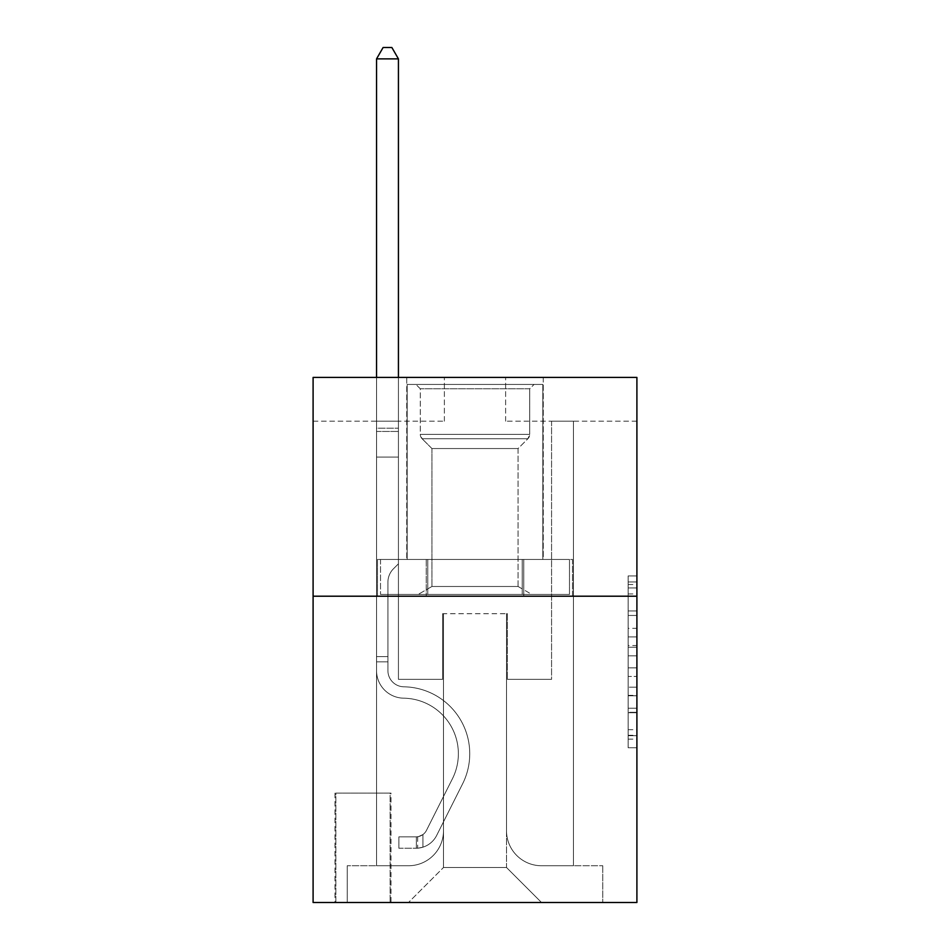 <?xml version="1.0" encoding="UTF-8"?>
<svg xmlns="http://www.w3.org/2000/svg" width="950" height="950" viewBox="0 0 950 950"><rect width="100%" height="100%" fill="white"/><g stroke="black" fill="none" stroke-linecap="round" stroke-linejoin="round"><path stroke-width="0.71" stroke-dasharray="4.75 3.56" d="M628.152 628.342L628.152 655.832L636.904 655.832L636.904 739.148L636.904 584.535L636.904 655.832L628.152 655.832L628.152 581.958L628.152 747.745L628.152 575.938L628.152 735.716L636.904 735.716L628.152 735.716L636.904 735.716L628.152 735.716L628.152 708.225L628.152 747.745L636.904 747.745L636.904 575.938L636.904 735.288L636.904 667.85L628.152 667.85L636.904 667.85L636.904 708.225L636.904 587.967L628.152 587.967L636.904 587.967L636.904 747.745L636.904 584.535L636.904 747.745L628.152 747.745L628.152 575.938L636.904 575.938L636.904 584.535L636.904 575.938L636.904 584.535L636.904 575.938L636.904 581.958L636.904 575.938L628.152 575.938L628.152 587.967L636.904 587.967L628.152 587.967L628.152 628.342L636.904 628.342M543.258 377.423L543.258 559.455L406.742 559.455L543.258 559.455L406.742 559.455L543.258 559.455L543.258 377.423L406.742 377.423L406.742 559.455L406.742 377.423L543.258 377.423M390.984 793.107L334.982 793.107L390.984 793.107L390.984 902.5L334.982 902.5L390.984 902.5M334.982 793.107L334.982 902.5M636.904 645.513L636.904 636.928L636.904 645.513L628.152 645.513L628.152 610.945L628.152 712.738L628.152 687.182L636.904 687.182L628.152 687.182L628.152 747.745L636.904 747.745L628.152 747.745L636.904 747.745L628.152 747.745L628.152 575.938L636.904 575.938L628.152 575.938L636.904 575.938L628.152 575.938L628.152 645.513L636.904 645.513M636.904 596.208L636.904 902.5L313.096 902.5L313.096 596.208L636.904 596.208L636.904 377.423L505.626 377.423L636.904 377.423L636.904 421.183L636.904 377.423L313.096 377.423L444.374 377.423L313.096 377.423L313.096 596.208L636.904 596.208L313.096 596.208M376.544 421.183L376.544 865.747L408.488 865.747A35.008 35.008 0 0 0 443.496 830.739L443.496 613.712L443.496 867.492L443.496 613.712L443.496 867.492L443.496 613.712L506.504 613.712L506.504 830.739A35.008 35.008 0 0 0 541.512 865.747L573.456 865.747L573.456 421.183L573.456 865.747L573.456 421.183L573.456 865.747L573.456 421.183L573.456 865.747L573.456 421.183L573.456 865.747L573.456 421.183L573.456 865.747L573.456 421.183L573.456 865.747L573.456 421.183L573.456 865.747L573.456 421.183L573.456 865.747L573.456 421.183L573.456 865.747L573.456 421.183L573.456 865.747L573.456 421.183L573.456 865.747L573.456 421.183L573.456 865.747L602.763 865.747L541.512 865.747L573.456 865.747L541.512 865.747L573.456 865.747L541.512 865.747L573.456 865.747L541.512 865.747L573.456 865.747L541.512 865.747L573.456 865.747L541.512 865.747L573.456 865.747L541.512 865.747L573.456 865.747L541.512 865.747L573.456 865.747L541.512 865.747L573.456 865.747L541.512 865.747L573.456 865.747L541.512 865.747L573.456 865.747L573.456 421.183L551.57 421.183L573.456 421.183L551.57 421.183L573.456 421.183L551.57 421.183L573.456 421.183L551.57 421.183L573.456 421.183L551.57 421.183L573.456 421.183L551.57 421.183L573.456 421.183L551.57 421.183L573.456 421.183L551.57 421.183L573.456 421.183L551.57 421.183L573.456 421.183L551.57 421.183L573.456 421.183L551.57 421.183L573.456 421.183L551.57 421.183L573.456 421.183L551.57 421.183L573.456 421.183L573.456 865.747L541.512 865.747A35.008 35.008 0 0 1 506.504 830.739A35.008 35.008 0 0 0 541.512 865.747A35.008 35.008 0 0 1 506.504 830.739A35.008 35.008 0 0 0 541.512 865.747A35.008 35.008 0 0 1 506.504 830.739A35.008 35.008 0 0 0 541.512 865.747A35.008 35.008 0 0 1 506.504 830.739A35.008 35.008 0 0 0 541.512 865.747A35.008 35.008 0 0 1 506.504 830.739A35.008 35.008 0 0 0 541.512 865.747A35.008 35.008 0 0 1 506.504 830.739A35.008 35.008 0 0 0 541.512 865.747A35.008 35.008 0 0 1 506.504 830.739A35.008 35.008 0 0 0 541.512 865.747A35.008 35.008 0 0 1 506.504 830.739A35.008 35.008 0 0 0 541.512 865.747A35.008 35.008 0 0 1 506.504 830.739A35.008 35.008 0 0 0 541.512 865.747A35.008 35.008 0 0 1 506.504 830.739A35.008 35.008 0 0 0 541.512 865.747A35.008 35.008 0 0 1 506.504 830.739A35.008 35.008 0 0 0 541.512 865.747A35.008 35.008 0 0 1 506.504 830.739L506.504 613.712L506.504 867.492L443.496 867.492L506.504 867.492L541.512 902.5L602.763 902.5L408.488 902.5L541.512 902.5L506.504 867.492L541.512 902.5L506.504 867.492L506.504 613.712L506.504 867.492L506.504 613.712L442.617 613.712L442.617 679.345L398.43 679.345L398.43 421.183L376.544 421.183L376.544 865.747L408.488 865.747A35.008 35.008 0 0 0 443.496 830.739L443.496 613.712L442.617 613.712L442.617 679.345L398.43 679.345L398.43 421.183L376.544 421.183L376.544 865.747L408.488 865.747L347.237 865.747L408.488 865.747L376.544 865.747L376.544 421.183L376.544 865.747L376.544 421.183L376.544 865.747L376.544 421.183L376.544 865.747L376.544 421.183L376.544 865.747L376.544 421.183L376.544 865.747L376.544 421.183L376.544 865.747L376.544 421.183L376.544 865.747L376.544 421.183L376.544 865.747L376.544 421.183L376.544 865.747L376.544 421.183L376.544 865.747L376.544 421.183L398.43 421.183L376.544 421.183L398.43 421.183L376.544 421.183L398.43 421.183L376.544 421.183L398.43 421.183L376.544 421.183L398.43 421.183L376.544 421.183L398.43 421.183L376.544 421.183L398.43 421.183L376.544 421.183L398.43 421.183L376.544 421.183L398.43 421.183L376.544 421.183L398.43 421.183L376.544 421.183L398.43 421.183L376.544 421.183L398.43 421.183L376.544 421.183L376.544 865.747L376.544 421.183M443.496 830.739L443.496 613.712L442.617 613.712L442.617 679.345L398.43 679.345L398.43 421.183L398.43 679.345L398.43 421.183L398.43 679.345L398.43 421.183L398.43 679.345L398.43 421.183L398.43 679.345L398.43 421.183L398.43 679.345L398.43 421.183L398.43 679.345L398.43 421.183L398.43 679.345L398.43 421.183L398.43 679.345L398.43 421.183L398.43 679.345L398.43 421.183L398.43 679.345L398.43 421.183L398.43 679.345L398.43 421.183L398.43 679.345L442.617 679.345L398.43 679.345L442.617 679.345L398.43 679.345L442.617 679.345L398.43 679.345L442.617 679.345L398.43 679.345L442.617 679.345L398.43 679.345L442.617 679.345L398.43 679.345L442.617 679.345L398.43 679.345L442.617 679.345L398.43 679.345L442.617 679.345L398.43 679.345L442.617 679.345L398.43 679.345L442.617 679.345L398.43 679.345L442.617 679.345L442.617 613.712L442.617 679.345L442.617 613.712L442.617 679.345L442.617 613.712L442.617 679.345L442.617 613.712L442.617 679.345L442.617 613.712L442.617 679.345L442.617 613.712L442.617 679.345L442.617 613.712L442.617 679.345L442.617 613.712L442.617 679.345L442.617 613.712L442.617 679.345L442.617 613.712L442.617 679.345L442.617 613.712L442.617 679.345L442.617 613.712L443.496 613.712L442.617 613.712L443.496 613.712L442.617 613.712L443.496 613.712L442.617 613.712L443.496 613.712L442.617 613.712L443.496 613.712L442.617 613.712L443.496 613.712L442.617 613.712L443.496 613.712L442.617 613.712L443.496 613.712L442.617 613.712L443.496 613.712L442.617 613.712L443.496 613.712L442.617 613.712L443.496 613.712L442.617 613.712L443.496 613.712L443.496 830.739A35.008 35.008 0 0 1 408.488 865.747A35.008 35.008 0 0 0 443.496 830.739A35.008 35.008 0 0 1 408.488 865.747A35.008 35.008 0 0 0 443.496 830.739A35.008 35.008 0 0 1 408.488 865.747A35.008 35.008 0 0 0 443.496 830.739A35.008 35.008 0 0 1 408.488 865.747A35.008 35.008 0 0 0 443.496 830.739A35.008 35.008 0 0 1 408.488 865.747A35.008 35.008 0 0 0 443.496 830.739A35.008 35.008 0 0 1 408.488 865.747A35.008 35.008 0 0 0 443.496 830.739A35.008 35.008 0 0 1 408.488 865.747A35.008 35.008 0 0 0 443.496 830.739A35.008 35.008 0 0 1 408.488 865.747A35.008 35.008 0 0 0 443.496 830.739A35.008 35.008 0 0 1 408.488 865.747A35.008 35.008 0 0 0 443.496 830.739A35.008 35.008 0 0 1 408.488 865.747A35.008 35.008 0 0 0 443.496 830.739A35.008 35.008 0 0 1 408.488 865.747A35.008 35.008 0 0 0 443.496 830.739M636.904 421.183L505.626 421.183L636.904 421.183M313.096 421.183L444.374 421.183L313.096 421.183L313.096 377.423L313.096 421.183M335.849 902.5L390.117 902.5L335.849 902.5L335.849 793.107L390.117 793.107L390.117 902.5L390.117 793.107L335.849 793.107L335.849 902.5M347.237 902.5L408.488 902.5L443.496 867.492L408.488 902.5L443.496 867.492L408.488 902.5L347.237 902.5L347.237 865.747L347.237 902.5M507.383 613.712L506.504 613.712L507.383 613.712L506.504 613.712L507.383 613.712L506.504 613.712L507.383 613.712L506.504 613.712L507.383 613.712L506.504 613.712L507.383 613.712L506.504 613.712L507.383 613.712L506.504 613.712L507.383 613.712L506.504 613.712L507.383 613.712L506.504 613.712L507.383 613.712L506.504 613.712L507.383 613.712L506.504 613.712L507.383 613.712L506.504 613.712L507.383 613.712L506.504 613.712L507.383 613.712L507.383 679.345L507.383 613.712M505.626 421.183L505.626 377.423L505.626 421.183M444.374 421.183L444.374 377.423L444.374 421.183M602.763 865.747L602.763 902.5L602.763 865.747M551.57 421.183L551.57 679.345L507.383 679.345L551.57 679.345L507.383 679.345L551.57 679.345L507.383 679.345L551.57 679.345L507.383 679.345L551.57 679.345L507.383 679.345L551.57 679.345L507.383 679.345L551.57 679.345L507.383 679.345L551.57 679.345L507.383 679.345L551.57 679.345L507.383 679.345L551.57 679.345L507.383 679.345L551.57 679.345L507.383 679.345L551.57 679.345L507.383 679.345L551.57 679.345L507.383 679.345L551.57 679.345L551.57 421.183M572.518 596.208L377.483 596.208L572.518 596.208L572.518 559.455L377.483 559.455L523.759 559.455L523.759 596.208L523.759 559.455L426.241 559.455L426.241 596.208L426.241 559.455L377.483 559.455L377.483 596.208L377.483 559.455L572.518 559.455L572.518 596.208M426.241 559.455L426.241 596.208L426.241 559.455M523.759 559.455L523.759 596.208L523.759 559.455M628.152 655.832L636.904 655.832L628.152 655.832M628.152 581.958L628.152 575.938L628.152 581.958L636.904 581.958L628.152 581.958M628.152 712.31L628.152 676.447L628.152 712.31L636.904 712.31L628.152 712.31M628.152 676.447L628.152 667.85L636.904 667.85L628.152 667.85L628.152 676.447L636.904 676.447L628.152 676.447M628.152 610.945L628.152 587.967L628.152 610.945L636.904 610.945L628.152 610.945M628.152 575.938L636.904 575.938L628.152 575.938L628.152 584.535L628.152 575.938L636.904 575.938M628.152 747.745L636.904 747.745L628.152 747.745L628.152 739.148L628.152 747.745M387.921 656.592L387.921 661.841L376.544 661.841L376.544 656.592L376.544 670.617L376.544 58.876L376.544 457.057L376.544 58.876L398.43 58.876L398.43 428.177L398.43 58.876L376.544 58.876L383.111 47.5L391.863 47.5L383.111 47.5L376.544 58.876L376.544 457.057L376.544 58.876L398.43 58.876L391.863 47.5L398.43 58.876L398.43 457.057L376.544 457.057L376.544 58.876L383.111 47.5L391.863 47.5L383.111 47.5L376.544 58.876L376.544 457.057L376.544 58.876L398.43 58.876L376.544 58.876L383.111 47.5L391.863 47.5L398.43 58.876L391.863 47.5L383.111 47.5L376.544 58.876L376.544 457.057L376.544 58.876L398.43 58.876L398.43 428.177L398.43 58.876L376.544 58.876L383.111 47.5L391.863 47.5L398.43 58.876L391.863 47.5L383.111 47.5L376.544 58.876L376.544 457.057L376.544 58.876L398.43 58.876L398.43 431.442L398.43 58.876L376.544 58.876L383.111 47.5L391.863 47.5L398.43 58.876L391.863 47.5L383.111 47.5L376.544 58.876L376.544 457.057L376.544 58.876L398.43 58.876L398.43 563.825L393.49 568.753A19.012 19.012 -10.3 0 0 387.921 582.207A19.012 19.012 169.7 0 1 393.49 568.753L398.43 563.825L398.43 457.057L376.544 457.057L376.544 431.442L376.544 670.617A27.562 27.562 -10.3 0 0 403.679 698.179A27.562 27.562 169.7 0 1 376.544 670.617L376.544 457.057L398.43 457.057L398.43 58.876L376.544 58.876L383.111 47.5L391.863 47.5L398.43 58.876L391.863 47.5L383.111 47.5L376.544 58.876L376.544 431.442L376.544 58.876L398.43 58.876L398.43 563.825L393.49 568.753A19.012 19.012 0 0 0 387.921 582.207A19.012 19.012 0 0 1 393.49 568.753L398.43 563.825L398.43 457.057L376.544 457.057L376.544 670.617A27.562 27.562 0 0 0 403.679 698.179A27.562 27.562 169.7 0 1 376.544 670.617L376.544 457.057L398.43 457.057L398.43 58.876L376.544 58.876L383.111 47.5L391.863 47.5L398.43 58.876L391.863 47.5L383.111 47.5L376.544 58.876L376.544 457.057L398.43 457.057L398.43 563.825L393.49 568.753A19.012 19.012 0 0 0 387.921 582.207A19.012 19.012 0 0 1 393.49 568.753L398.43 563.825L398.43 431.442L398.43 457.057L376.544 457.057L376.544 670.617A27.562 27.562 0 0 0 403.679 698.179A27.562 27.562 169.7 0 1 376.544 670.617L376.544 457.057L398.43 457.057L398.43 563.825L393.49 568.753A19.012 19.012 0 0 0 387.921 582.207A19.012 19.012 0 0 1 393.49 568.753L398.43 563.825L398.43 428.177L398.43 457.057L376.544 457.057L376.544 670.617A27.562 27.562 0 0 0 403.679 698.179A55.575 55.575 169.7 0 1 452.449 778.703A55.575 55.575 -10.3 0 0 403.679 698.179A27.562 27.562 0 0 1 376.544 670.617L376.544 457.057L398.43 457.057L398.43 563.825L393.49 568.753A19.012 19.012 0 0 0 387.921 582.207A19.012 19.012 0 0 1 393.49 568.753L398.43 563.825L398.43 58.876L398.43 457.057L376.544 457.057L376.544 670.617A27.562 27.562 0 0 0 403.679 698.179A27.562 27.562 0 0 1 376.544 670.617L376.544 457.057L398.43 457.057L398.43 563.825L393.49 568.753A19.012 19.012 0 0 0 387.921 582.207A19.012 19.012 0 0 1 393.49 568.753L398.43 563.825L398.43 58.876L376.544 58.876L398.43 58.876L391.863 47.5L398.43 58.876L398.43 457.057L376.544 457.057L376.544 670.617A27.562 27.562 0 0 0 403.679 698.179A27.562 27.562 0 0 1 376.544 670.617L376.544 457.057L398.43 457.057L398.43 563.825L393.49 568.753A19.012 19.012 0 0 0 387.921 582.207A19.012 19.012 0 0 1 393.49 568.753L398.43 563.825L398.43 58.876L376.544 58.876L383.111 47.5L391.863 47.5L383.111 47.5L376.544 58.876L376.544 428.177L376.544 58.876L398.43 58.876L391.863 47.5L398.43 58.876L398.43 457.057L376.544 457.057L376.544 670.617A27.562 27.562 0 0 0 403.679 698.179A55.575 55.575 0 0 1 452.449 778.703A55.575 55.575 -10.3 0 0 403.679 698.179A27.562 27.562 0 0 1 376.544 670.617L376.544 457.057L398.43 457.057L398.43 563.825L393.49 568.753A19.012 19.012 0 0 0 387.921 582.207A19.012 19.012 0 0 1 393.49 568.753L398.43 563.825L398.43 58.876L376.544 58.876L383.111 47.5L391.863 47.5L383.111 47.5L376.544 58.876L376.544 431.442L376.544 58.876L398.43 58.876L391.863 47.5L398.43 58.876L398.43 457.057L376.544 457.057L376.544 670.617A27.562 27.562 0 0 0 403.679 698.179A27.562 27.562 0 0 1 376.544 670.617L376.544 457.057L398.43 457.057L398.43 563.825L393.49 568.753A19.012 19.012 0 0 0 387.921 582.207A19.012 19.012 0 0 1 393.49 568.753L398.43 563.825L398.43 58.876L376.544 58.876L383.111 47.5L391.863 47.5L383.111 47.5L376.544 58.876L376.544 670.617A27.562 27.562 0 0 0 403.679 698.179A27.562 27.562 0 0 1 376.544 670.617L376.544 457.057L398.43 457.057L398.43 563.825L393.49 568.753A19.012 19.012 0 0 0 387.921 582.207A19.012 19.012 0 0 1 393.49 568.753L398.43 563.825L398.43 457.057L376.544 457.057L376.544 670.617A27.562 27.562 0 0 0 403.679 698.179A55.575 55.575 0 0 1 452.449 778.703A55.575 55.575 -10.3 0 0 403.679 698.179A27.562 27.562 0 0 1 376.544 670.617L376.544 457.057L398.43 457.057L398.43 431.442L398.43 563.825L393.49 568.753A19.012 19.012 0 0 0 387.921 582.207A19.012 19.012 0 0 1 393.49 568.753L398.43 563.825L398.43 457.057L376.544 457.057L376.544 670.617A27.562 27.562 0 0 0 403.679 698.179A27.562 27.562 0 0 1 376.544 670.617L376.544 457.057L398.43 457.057L398.43 428.177L398.43 563.825L393.49 568.753A19.012 19.012 0 0 0 387.921 582.207A19.012 19.012 0 0 1 393.49 568.753L398.43 563.825L398.43 457.057L376.544 457.057L376.544 670.617A27.562 27.562 0 0 0 403.679 698.179A27.562 27.562 0 0 1 376.544 670.617L376.544 457.057L398.43 457.057L398.43 58.876L391.863 47.5L398.43 58.876L398.43 563.825L393.49 568.753A19.012 19.012 0 0 0 387.921 582.207A19.012 19.012 0 0 1 393.49 568.753L398.43 563.825L398.43 457.057L376.544 457.057L376.544 670.617L376.544 661.841L387.921 661.841L387.921 656.592L376.544 656.592L387.921 656.592L387.921 670.617L387.921 582.207L387.921 670.617A16.186 16.186 -10.3 0 0 403.857 686.803A16.186 16.186 169.7 0 1 387.921 670.617L387.921 582.207L387.921 670.617L387.921 656.592L376.544 656.592L387.921 656.592L387.921 670.617A16.186 16.186 0 0 0 403.857 686.803A16.186 16.186 169.7 0 1 387.921 670.617L387.921 582.207L387.921 670.617A16.186 16.186 0 0 0 403.857 686.803A16.186 16.186 169.7 0 1 387.921 670.617L387.921 582.207L387.921 670.617L387.921 656.592L376.544 656.592L387.921 656.592L387.921 670.617A16.186 16.186 0 0 0 403.857 686.803A66.951 66.951 169.7 0 1 462.614 783.809A66.951 66.951 -10.3 0 0 403.857 686.803A16.186 16.186 0 0 1 387.921 670.617L387.921 582.207L387.921 670.617A16.186 16.186 0 0 0 403.857 686.803A16.186 16.186 0 0 1 387.921 670.617L387.921 582.207L387.921 670.617L387.921 656.592L376.544 656.592L387.921 656.592L387.921 670.617A16.186 16.186 0 0 0 403.857 686.803A16.186 16.186 0 0 1 387.921 670.617L387.921 582.207L387.921 670.617A16.186 16.186 0 0 0 403.857 686.803A66.951 66.951 0 0 1 462.614 783.809A66.951 66.951 -10.3 0 0 403.857 686.803A16.186 16.186 0 0 1 387.921 670.617L387.921 582.207L387.921 670.617L387.921 656.592L376.544 656.592L387.921 656.592L387.921 670.617A16.186 16.186 0 0 0 403.857 686.803A16.186 16.186 0 0 1 387.921 670.617L387.921 582.207L387.921 670.617A16.186 16.186 0 0 0 403.857 686.803A16.186 16.186 0 0 1 387.921 670.617L387.921 582.207L387.921 670.617L387.921 656.592L376.544 656.592L387.921 656.592L387.921 670.617A16.186 16.186 0 0 0 403.857 686.803A66.951 66.951 0 0 1 462.614 783.809A66.951 66.951 -10.3 0 0 403.857 686.803A16.186 16.186 0 0 1 387.921 670.617L387.921 582.207L387.921 670.617A16.186 16.186 0 0 0 403.857 686.803A16.186 16.186 0 0 1 387.921 670.617L387.921 582.207L387.921 670.617L387.921 656.592L376.544 656.592M416.361 848.243A23.192 23.192 -10.3 0 0 436.644 835.466L462.614 783.809A66.951 66.951 0 0 0 403.857 686.803A16.186 16.186 0 0 1 387.921 670.617A16.186 16.186 0 0 0 403.857 686.803A66.951 66.951 0 0 1 462.614 783.809A66.951 66.951 0 0 0 403.857 686.803A16.186 16.186 0 0 1 387.921 670.617L387.921 582.207L387.921 670.617A16.186 16.186 0 0 0 403.857 686.803A16.186 16.186 0 0 1 387.921 670.617A16.186 16.186 0 0 0 403.857 686.803A66.951 66.951 0 0 1 462.614 783.809A66.951 66.951 0 0 0 403.857 686.803A16.186 16.186 0 0 1 387.921 670.617A16.186 16.186 0 0 0 403.857 686.803A16.186 16.186 0 0 1 387.921 670.617A16.186 16.186 0 0 0 403.857 686.803A66.951 66.951 0 0 1 462.614 783.809L436.644 835.466L462.614 783.809A66.951 66.951 0 0 0 403.857 686.803A16.186 16.186 0 0 1 387.921 670.617A16.186 16.186 0 0 0 403.857 686.803A66.951 66.951 0 0 1 462.614 783.809A66.951 66.951 0 0 0 403.857 686.803A16.186 16.186 0 0 1 387.921 670.617A16.186 16.186 0 0 0 403.857 686.803A16.186 16.186 0 0 1 387.921 670.617A16.186 16.186 0 0 0 403.857 686.803A66.951 66.951 0 0 1 462.614 783.809A66.951 66.951 0 0 0 403.857 686.803A16.186 16.186 0 0 1 387.921 670.617A16.186 16.186 0 0 0 403.857 686.803A66.951 66.951 0 0 1 462.614 783.809L436.644 835.466A23.192 23.192 169.7 0 1 422.928 847.163A23.192 23.192 -10.3 0 0 436.644 835.466L462.614 783.809A66.951 66.951 0 0 0 403.857 686.803A16.186 16.186 0 0 1 387.921 670.617A16.186 16.186 0 0 0 403.857 686.803A16.186 16.186 0 0 1 387.921 670.617A16.186 16.186 0 0 0 403.857 686.803A66.951 66.951 0 0 1 462.614 783.809A66.951 66.951 0 0 0 403.857 686.803A16.186 16.186 0 0 1 387.921 670.617A16.186 16.186 0 0 0 403.857 686.803A66.951 66.951 0 0 1 462.614 783.809A66.951 66.951 0 0 0 403.857 686.803A16.186 16.186 0 0 1 387.921 670.617A16.186 16.186 0 0 0 403.857 686.803A16.186 16.186 0 0 1 387.921 670.617A16.186 16.186 0 0 0 403.857 686.803A66.951 66.951 0 0 1 462.614 783.809L436.644 835.466L462.614 783.809A66.951 66.951 0 0 0 403.857 686.803A16.186 16.186 0 0 1 387.921 670.617A16.186 16.186 0 0 0 403.857 686.803A66.951 66.951 0 0 1 462.614 783.809A66.951 66.951 0 0 0 403.857 686.803A66.951 66.951 0 0 1 462.614 783.809L436.644 835.466L462.614 783.809A66.951 66.951 0 0 0 403.857 686.803A66.951 66.951 0 0 1 462.614 783.809A66.951 66.951 0 0 0 403.857 686.803A66.951 66.951 0 0 1 462.614 783.809L436.644 835.466A23.192 23.192 0 0 1 422.928 847.163C416.183 848.587 416.183 848.587 422.928 847.163C416.183 848.587 416.183 848.587 422.928 847.163A23.192 23.192 0 0 0 436.644 835.466L462.614 783.809A66.951 66.951 0 0 0 403.857 686.803A66.951 66.951 0 0 1 462.614 783.809L436.644 835.466L462.614 783.809A66.951 66.951 0 0 0 403.857 686.803A66.951 66.951 0 0 1 462.614 783.809A66.951 66.951 0 0 0 403.857 686.803A66.951 66.951 0 0 1 462.614 783.809L436.644 835.466L462.614 783.809A66.951 66.951 0 0 0 403.857 686.803A66.951 66.951 0 0 1 462.614 783.809L436.644 835.466A23.192 23.192 0 0 1 422.928 847.163C416.183 848.587 416.183 848.587 422.928 847.163C416.183 848.587 416.183 848.587 422.928 847.163A23.192 23.192 0 0 0 436.644 835.466L462.614 783.809A66.951 66.951 0 0 0 403.857 686.803A66.951 66.951 0 0 1 462.614 783.809A66.951 66.951 0 0 0 403.857 686.803A66.951 66.951 0 0 1 462.614 783.809L436.644 835.466L462.614 783.809A66.951 66.951 0 0 0 403.857 686.803A66.951 66.951 0 0 1 462.614 783.809L436.644 835.466L462.614 783.809A66.951 66.951 0 0 0 403.857 686.803A66.951 66.951 0 0 1 462.614 783.809A66.951 66.951 0 0 0 403.857 686.803A66.951 66.951 0 0 1 462.614 783.809L436.644 835.466A23.192 23.192 0 0 1 422.928 847.163C416.183 848.587 416.183 848.587 422.928 847.163C416.183 848.587 416.183 848.587 422.928 847.163A23.192 23.192 0 0 0 436.644 835.466L462.614 783.809A66.951 66.951 0 0 0 403.857 686.803A66.951 66.951 0 0 1 462.614 783.809L436.644 835.466A23.192 23.192 0 0 1 422.928 847.163C416.183 848.587 416.183 848.587 422.928 847.163C416.183 848.587 416.183 848.587 422.928 847.163A23.192 23.192 0 0 0 436.644 835.466L462.614 783.809L436.644 835.466A23.192 23.192 0 0 1 422.928 847.163C416.183 848.587 416.183 848.587 422.928 847.163C416.183 848.587 416.183 848.587 422.928 847.163A23.192 23.192 0 0 0 436.644 835.466L462.614 783.809L436.644 835.466A23.192 23.192 0 0 1 422.928 847.163C416.183 848.587 416.183 848.587 422.928 847.163C416.183 848.587 416.183 848.587 422.928 847.163A23.192 23.192 0 0 0 436.644 835.466L462.614 783.809L436.644 835.466A23.192 23.192 0 0 1 422.928 847.163C416.183 848.587 416.183 848.587 422.928 847.163C416.183 848.587 416.183 848.587 422.928 847.163A23.192 23.192 0 0 0 436.644 835.466L462.614 783.809L436.644 835.466A23.192 23.192 0 0 1 422.928 847.163C416.183 848.587 416.183 848.587 422.928 847.163C416.183 848.587 416.183 848.587 422.928 847.163A23.192 23.192 0 0 0 436.644 835.466L462.614 783.809L436.644 835.466A23.192 23.192 0 0 1 422.928 847.163C416.183 848.587 416.183 848.587 422.928 847.163C416.183 848.587 416.183 848.587 422.928 847.163A23.192 23.192 0 0 0 436.644 835.466L462.614 783.809L436.644 835.466A23.192 23.192 0 0 1 422.928 847.163C416.183 848.587 416.183 848.587 422.928 847.163C416.183 848.587 416.183 848.587 422.928 847.163A23.192 23.192 0 0 0 436.644 835.466L462.614 783.809L436.644 835.466A23.192 23.192 0 0 1 422.928 847.163C416.183 848.587 416.183 848.587 422.928 847.163C416.183 848.587 416.183 848.587 422.928 847.163A23.192 23.192 0 0 0 436.644 835.466L462.614 783.809L436.644 835.466A23.192 23.192 0 0 1 422.928 847.163C416.183 848.587 416.183 848.587 422.928 847.163C416.183 848.587 416.183 848.587 422.928 847.163A23.192 23.192 0 0 0 436.644 835.466A23.192 23.192 -10.3 0 1 416.361 848.243L416.361 836.855A11.816 11.816 -10.3 0 0 426.479 830.359L452.449 778.703A55.575 55.575 0 0 0 403.679 698.179A55.575 55.575 0 0 1 452.449 778.703A55.575 55.575 0 0 0 403.679 698.179A27.562 27.562 0 0 1 376.544 670.617A27.562 27.562 0 0 0 403.679 698.179A27.562 27.562 0 0 1 376.544 670.617A27.562 27.562 0 0 0 403.679 698.179A55.575 55.575 0 0 1 452.449 778.703A55.575 55.575 0 0 0 403.679 698.179A27.562 27.562 0 0 1 376.544 670.617A27.562 27.562 0 0 0 403.679 698.179A27.562 27.562 0 0 1 376.544 670.617A27.562 27.562 0 0 0 403.679 698.179A55.575 55.575 0 0 1 452.449 778.703L426.479 830.359L452.449 778.703A55.575 55.575 0 0 0 403.679 698.179A27.562 27.562 0 0 1 376.544 670.617A27.562 27.562 0 0 0 403.679 698.179A55.575 55.575 0 0 1 452.449 778.703A55.575 55.575 0 0 0 403.679 698.179A27.562 27.562 0 0 1 376.544 670.617A27.562 27.562 0 0 0 403.679 698.179A27.562 27.562 0 0 1 376.544 670.617A27.562 27.562 0 0 0 403.679 698.179A55.575 55.575 0 0 1 452.449 778.703A55.575 55.575 0 0 0 403.679 698.179A27.562 27.562 0 0 1 376.544 670.617A27.562 27.562 0 0 0 403.679 698.179A55.575 55.575 0 0 1 452.449 778.703L426.479 830.359A11.816 11.816 169.7 0 1 422.928 834.563C416.302 837.615 416.302 837.615 422.928 834.563C416.302 837.615 416.302 837.615 422.928 834.563A11.816 11.816 -10.3 0 0 426.479 830.359L452.449 778.703A55.575 55.575 0 0 0 403.679 698.179A27.562 27.562 0 0 1 376.544 670.617A27.562 27.562 0 0 0 403.679 698.179A27.562 27.562 0 0 1 376.544 670.617A27.562 27.562 0 0 0 403.679 698.179A55.575 55.575 0 0 1 452.449 778.703A55.575 55.575 0 0 0 403.679 698.179A27.562 27.562 0 0 1 376.544 670.617A27.562 27.562 0 0 0 403.679 698.179A55.575 55.575 0 0 1 452.449 778.703A55.575 55.575 0 0 0 403.679 698.179A27.562 27.562 0 0 1 376.544 670.617A27.562 27.562 0 0 0 403.679 698.179A27.562 27.562 0 0 1 376.544 670.617A27.562 27.562 0 0 0 403.679 698.179A55.575 55.575 0 0 1 452.449 778.703L426.479 830.359L452.449 778.703A55.575 55.575 0 0 0 403.679 698.179A27.562 27.562 0 0 1 376.544 670.617A27.562 27.562 0 0 0 403.679 698.179A55.575 55.575 0 0 1 452.449 778.703A55.575 55.575 0 0 0 403.679 698.179A55.575 55.575 0 0 1 452.449 778.703L426.479 830.359L452.449 778.703A55.575 55.575 0 0 0 403.679 698.179A55.575 55.575 0 0 1 452.449 778.703A55.575 55.575 0 0 0 403.679 698.179A55.575 55.575 0 0 1 452.449 778.703L426.479 830.359A11.816 11.816 0 0 1 422.928 834.563C416.302 837.615 416.302 837.615 422.928 834.563C416.302 837.615 416.302 837.615 422.928 834.563A11.816 11.816 0 0 0 426.479 830.359L452.449 778.703A55.575 55.575 0 0 0 403.679 698.179A55.575 55.575 0 0 1 452.449 778.703L426.479 830.359L452.449 778.703A55.575 55.575 0 0 0 403.679 698.179A55.575 55.575 0 0 1 452.449 778.703A55.575 55.575 0 0 0 403.679 698.179A55.575 55.575 0 0 1 452.449 778.703L426.479 830.359L452.449 778.703A55.575 55.575 0 0 0 403.679 698.179A55.575 55.575 0 0 1 452.449 778.703L426.479 830.359A11.816 11.816 0 0 1 422.928 834.563C416.302 837.615 416.302 837.615 422.928 834.563C416.302 837.615 416.302 837.615 422.928 834.563A11.816 11.816 0 0 0 426.479 830.359L452.449 778.703A55.575 55.575 0 0 0 403.679 698.179A55.575 55.575 0 0 1 452.449 778.703A55.575 55.575 0 0 0 403.679 698.179A55.575 55.575 0 0 1 452.449 778.703L426.479 830.359L452.449 778.703A55.575 55.575 0 0 0 403.679 698.179A55.575 55.575 0 0 1 452.449 778.703L426.479 830.359L452.449 778.703A55.575 55.575 0 0 0 403.679 698.179A55.575 55.575 0 0 1 452.449 778.703A55.575 55.575 0 0 0 403.679 698.179A55.575 55.575 0 0 1 452.449 778.703L426.479 830.359A11.816 11.816 0 0 1 422.928 834.563C416.302 837.615 416.302 837.615 422.928 834.563C416.302 837.615 416.302 837.615 422.928 834.563A11.816 11.816 0 0 0 426.479 830.359L452.449 778.703A55.575 55.575 0 0 0 403.679 698.179A55.575 55.575 0 0 1 452.449 778.703L426.479 830.359A11.816 11.816 0 0 1 422.928 834.563C416.302 837.615 416.302 837.615 422.928 834.563C416.302 837.615 416.302 837.615 422.928 834.563A11.816 11.816 0 0 0 426.479 830.359L452.449 778.703L426.479 830.359A11.816 11.816 0 0 1 422.928 834.563C416.302 837.615 416.302 837.615 422.928 834.563C416.302 837.615 416.302 837.615 422.928 834.563A11.816 11.816 0 0 0 426.479 830.359L452.449 778.703L426.479 830.359A11.816 11.816 0 0 1 422.928 834.563C416.302 837.615 416.302 837.615 422.928 834.563C416.302 837.615 416.302 837.615 422.928 834.563A11.816 11.816 0 0 0 426.479 830.359L452.449 778.703L426.479 830.359A11.816 11.816 0 0 1 422.928 834.563C416.302 837.615 416.302 837.615 422.928 834.563C416.302 837.615 416.302 837.615 422.928 834.563A11.816 11.816 0 0 0 426.479 830.359L452.449 778.703L426.479 830.359A11.816 11.816 0 0 1 422.928 834.563C416.302 837.615 416.302 837.615 422.928 834.563C416.302 837.615 416.302 837.615 422.928 834.563A11.816 11.816 0 0 0 426.479 830.359L452.449 778.703L426.479 830.359A11.816 11.816 0 0 1 422.928 834.563C416.302 837.615 416.302 837.615 422.928 834.563C416.302 837.615 416.302 837.615 422.928 834.563A11.816 11.816 0 0 0 426.479 830.359L452.449 778.703L426.479 830.359A11.816 11.816 0 0 1 422.928 834.563C416.302 837.615 416.302 837.615 422.928 834.563C416.302 837.615 416.302 837.615 422.928 834.563A11.816 11.816 0 0 0 426.479 830.359L452.449 778.703L426.479 830.359A11.816 11.816 0 0 1 422.928 834.563C416.302 837.615 416.302 837.615 422.928 834.563C416.302 837.615 416.302 837.615 422.928 834.563A11.816 11.816 0 0 0 426.479 830.359L452.449 778.703L426.479 830.359A11.816 11.816 0 0 1 422.928 834.563C416.302 837.615 416.302 837.615 422.928 834.563C416.302 837.615 416.302 837.615 422.928 834.563A11.816 11.816 0 0 0 426.479 830.359A11.816 11.816 -10.3 0 1 416.361 836.855L416.361 848.243L398.869 848.243L416.361 848.243A23.192 23.192 0 0 0 436.644 835.466A23.192 23.192 0 0 1 416.361 848.243L416.361 836.855L398.869 836.867L416.361 836.855A11.816 11.816 0 0 0 426.479 830.359A11.816 11.816 0 0 1 416.361 836.855L416.361 848.243L398.869 848.243L398.869 836.867L398.869 848.243L416.361 848.243A23.192 23.192 0 0 0 436.644 835.466A23.192 23.192 0 0 1 416.361 848.243L416.361 836.855L398.869 836.867L416.361 836.855A11.816 11.816 0 0 0 426.479 830.359A11.816 11.816 0 0 1 416.361 836.855L416.361 848.243L398.869 848.243L398.869 836.867L398.869 848.243L416.361 848.243A23.192 23.192 0 0 0 436.644 835.466A23.192 23.192 0 0 1 416.361 848.243L416.361 836.855L398.869 836.867L416.361 836.855A11.816 11.816 0 0 0 426.479 830.359A11.816 11.816 0 0 1 416.361 836.855L416.361 848.243L398.869 848.243L398.869 836.867L398.869 848.243L416.361 848.243A23.192 23.192 0 0 0 436.644 835.466A23.192 23.192 0 0 1 416.361 848.243L416.361 836.855L398.869 836.867L416.361 836.855A11.816 11.816 0 0 0 426.479 830.359A11.816 11.816 0 0 1 416.361 836.855L416.361 848.243L398.869 848.243L398.869 836.867L398.869 848.243L416.361 848.243A23.192 23.192 0 0 0 436.644 835.466A23.192 23.192 0 0 1 416.361 848.243L416.361 836.855L398.869 836.867L416.361 836.855A11.816 11.816 0 0 0 426.479 830.359A11.816 11.816 0 0 1 416.361 836.855L416.361 848.243L398.869 848.243L398.869 836.867L398.869 848.243L416.361 848.243A23.192 23.192 0 0 0 436.644 835.466A23.192 23.192 0 0 1 416.361 848.243L416.361 836.855L398.869 836.867L416.361 836.855A11.816 11.816 0 0 0 426.479 830.359A11.816 11.816 0 0 1 416.361 836.855L416.361 848.243L398.869 848.243L398.869 836.867L398.869 848.243L416.361 848.243A23.192 23.192 0 0 0 436.644 835.466A23.192 23.192 0 0 1 416.361 848.243L416.361 836.855L398.869 836.867L416.361 836.855A11.816 11.816 0 0 0 426.479 830.359A11.816 11.816 0 0 1 416.361 836.855L416.361 848.243L398.869 848.243L398.869 836.867L398.869 848.243L416.361 848.243A23.192 23.192 0 0 0 436.644 835.466A23.192 23.192 0 0 1 416.361 848.243L416.361 836.855L398.869 836.867L416.361 836.855A11.816 11.816 0 0 0 426.479 830.359A11.816 11.816 0 0 1 416.361 836.855L416.361 848.243L398.869 848.243L398.869 836.867L398.869 848.243L416.361 848.243A23.192 23.192 0 0 0 436.644 835.466A23.192 23.192 0 0 1 416.361 848.243L416.361 836.855L398.869 836.867L416.361 836.855A11.816 11.816 0 0 0 426.479 830.359A11.816 11.816 0 0 1 416.361 836.855L416.361 848.243L398.869 848.243L398.869 836.867L398.869 848.243L416.361 848.243A23.192 23.192 0 0 0 436.644 835.466A23.192 23.192 0 0 1 416.361 848.243L416.361 836.855L398.869 836.867L416.361 836.855A11.816 11.816 0 0 0 426.479 830.359A11.816 11.816 0 0 1 416.361 836.855L416.361 848.243L398.869 848.243L398.869 836.867L398.869 848.243L416.361 848.243A23.192 23.192 0 0 0 436.644 835.466A23.192 23.192 0 0 1 416.361 848.243L416.361 836.855L398.869 836.867L416.361 836.855A11.816 11.816 0 0 0 426.479 830.359A11.816 11.816 0 0 1 416.361 836.855L416.361 848.243L398.869 848.243L398.869 836.867L398.869 848.243L416.361 848.243A23.192 23.192 0 0 0 436.644 835.466A23.192 23.192 0 0 1 416.361 848.243L416.361 836.855L398.869 836.867L416.361 836.855A11.816 11.816 0 0 0 426.479 830.359A11.816 11.816 0 0 1 416.361 836.855L416.361 848.243L398.869 848.243L398.869 836.867L398.869 848.243L416.361 848.243M420.304 388.799L415.934 384.429L534.066 384.429L415.934 384.429L534.066 384.429L415.934 384.429L420.304 388.799L529.696 388.799L534.066 384.429L529.696 388.799L420.304 388.799L529.696 388.799L420.304 388.799L420.304 434.399L529.696 434.399L529.696 388.799L529.696 434.399L420.304 434.399L529.696 434.399L420.304 434.399L420.304 388.799M518.071 586.482L531.881 594.451L418.119 594.451L531.881 594.451L418.119 594.451L531.881 594.451L518.071 586.482L431.929 586.482L418.119 594.451L431.929 586.482L518.071 586.482L431.929 586.482L518.071 586.482L518.071 448.554L527.903 438.722A6.128 6.128 0 0 0 529.696 434.399L527.903 438.722L422.097 438.722A6.128 6.128 0 0 1 420.304 434.399L422.097 438.722L527.903 438.722L422.097 438.722L527.903 438.722L518.071 448.554L431.929 448.554L431.929 586.482L431.929 448.554L518.071 448.554L431.929 448.554L422.097 438.722L431.929 448.554L518.071 448.554L518.071 586.482M407.182 384.429L542.818 384.429L542.818 559.455L407.182 559.455L542.818 559.455L407.182 559.455L542.818 559.455L542.818 384.429L407.182 384.429L407.182 559.455L407.182 384.429L542.818 384.429L407.182 384.429M522.239 559.455L380.522 559.455L522.239 559.455L522.239 594.451L569.477 594.451L380.522 594.451L569.477 594.451L427.761 594.451L522.239 594.451L522.239 559.455L569.477 559.455L569.477 594.451L569.477 559.455L427.761 559.455L427.761 594.451L380.522 594.451L427.761 594.451L427.761 559.455L522.239 559.455L522.239 594.451L522.239 559.455M380.522 559.455L380.522 594.451L380.522 559.455L427.761 559.455L380.522 559.455M427.761 559.455L427.761 594.451L427.761 559.455M376.544 377.423L376.544 58.876L398.43 58.876L376.544 58.876L383.111 47.5L391.863 47.5L383.111 47.5L376.544 58.876L376.544 428.177L376.544 58.876L398.43 58.876L391.863 47.5L398.43 58.876L398.43 428.177L398.43 58.876L376.544 58.876L383.111 47.5L391.863 47.5L383.111 47.5L376.544 58.876L398.43 58.876L391.863 47.5L398.43 58.876L398.43 377.423M398.869 836.867L415.934 836.867L398.869 836.867L398.869 848.243L398.869 836.867M376.544 428.177L376.544 431.442L376.544 428.177L398.43 428.177L376.544 428.177M422.928 847.163C416.183 848.587 416.183 848.587 422.928 847.163C416.183 848.587 416.183 848.587 422.928 847.163L422.928 834.563L422.928 847.163M398.43 58.876L391.863 47.5L383.111 47.5L376.544 58.876M628.152 708.225L636.904 708.225L628.152 708.225M628.152 695.341L636.904 695.341M628.152 615.457L636.904 615.457L628.152 615.457M628.152 584.535L636.904 584.535M628.152 739.148L636.904 739.148M628.152 729.695L636.904 729.695M628.152 593.976L636.904 593.976M628.152 647.235L636.904 647.235L628.152 647.235M628.152 695.768L636.904 695.768L628.152 695.768M628.152 712.738L636.904 712.738L628.152 712.738M628.152 636.928L636.904 636.928L628.152 636.928M376.544 431.442L398.43 431.442L376.544 431.442M387.921 661.841L376.544 661.841L387.921 661.841M628.152 735.288L636.904 735.288M628.152 735.716L636.904 735.716M628.152 587.967L636.904 587.967M417.679 836.736L417.679 848.172"/><path stroke-width="1.43" d="M636.904 596.208L636.904 902.5L313.096 902.5L313.096 377.423L636.904 377.423L636.904 596.208L313.096 596.208M398.43 377.423L398.43 58.876L376.544 58.876L376.544 377.423M376.544 58.876L383.111 47.5L391.863 47.5L398.43 58.876"/></g></svg>
